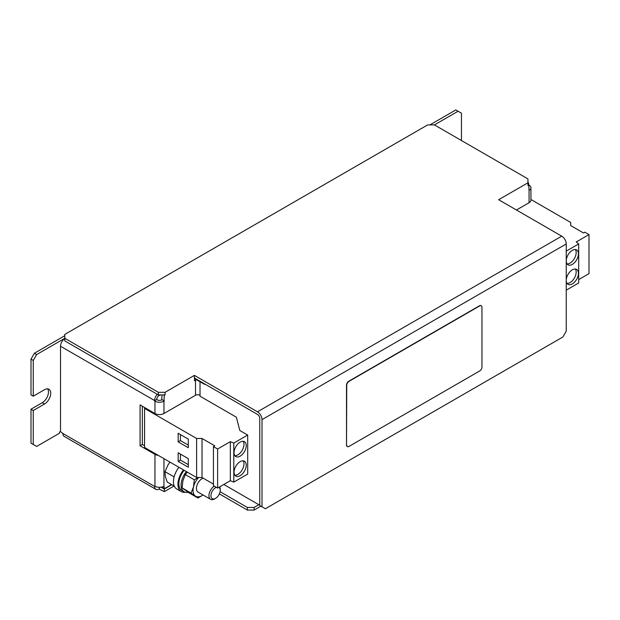 <?xml version="1.0" encoding="UTF-8"?>
<svg xmlns="http://www.w3.org/2000/svg" width="620" height="620" viewBox="0 0 620 620"><rect width="100%" height="100%" fill="white"/><g stroke="black" fill="none" stroke-linecap="round" stroke-linejoin="round"><path stroke-width="0.93" d="M566.246 260.88A8.602 4.968 120 0 0 568.029 264.817A8.602 4.968 120 0 0 574.663 262.516A8.602 4.968 120 0 0 578.413 253.859A8.602 4.968 120 0 0 576.631 249.914A8.602 4.968 120 0 0 570.005 252.224A8.602 4.968 120 0 0 566.246 260.88M567.052 263.911A8.602 4.968 120 0 0 576.166 252.557A8.602 4.968 120 0 0 575.36 249.527M566.246 280.403A8.602 4.968 120 0 0 568.029 284.34A8.602 4.968 120 0 0 574.663 282.03A8.602 4.968 120 0 0 578.413 273.374A8.602 4.968 120 0 0 576.631 269.437A8.602 4.968 120 0 0 570.005 271.738A8.602 4.968 120 0 0 566.246 280.403M567.052 283.425A8.602 4.968 120 0 0 576.166 272.072A8.602 4.968 120 0 0 575.36 269.041M246.225 445.64A8.602 4.968 120 0 0 244.443 441.704A8.602 4.968 120 0 0 237.809 444.013A8.602 4.968 120 0 0 234.058 452.67A8.602 4.968 120 0 0 235.84 456.607A8.602 4.968 120 0 0 242.467 454.305A8.602 4.968 120 0 0 246.225 445.64M234.864 455.7A8.602 4.968 120 0 0 243.97 444.346A8.602 4.968 120 0 0 243.164 441.316M246.225 465.163A8.602 4.968 120 0 0 244.443 461.226A8.602 4.968 120 0 0 237.809 463.528A8.602 4.968 120 0 0 234.058 472.184A8.602 4.968 120 0 0 235.84 476.129A8.602 4.968 120 0 0 242.467 473.82A8.602 4.968 120 0 0 246.225 465.163M234.864 475.214A8.602 4.968 120 0 0 243.97 463.861A8.602 4.968 120 0 0 243.164 460.831M218.86 487.336A6.549 3.782 -60 0 1 220.208 490.335A6.549 3.782 -60 0 1 219.868 492.536A6.549 3.782 -60 0 1 215.574 498.356L214.574 498.93A7.967 4.604 -60 0 1 210.591 499.325A7.967 4.604 -60 0 1 209.351 493.001A7.967 4.604 -60 0 1 214.249 486.119M219.728 486.832A7.967 4.604 -60 0 1 220.208 489.172L220.208 490.335M210.591 499.325L198.067 492.102A7.967 4.604 -60 0 1 196.834 485.77A7.967 4.604 -60 0 1 203.182 478.175M215.574 498.356A6.549 3.782 -60 0 1 211.281 493.474A6.549 3.782 -60 0 1 216.31 487.305M178.955 467.31A15.934 9.199 120 0 0 176.731 488.979L181.242 491.582A15.934 9.199 120 0 0 185.241 492.249M183.458 469.914A15.934 9.199 120 0 0 181.242 491.582M162.053 487.002L164.308 488.777L171.57 484.584M158.286 455.375A6.371 3.681 180 0 1 154.953 454.359L140.081 445.772L140.081 404.914L154.953 413.509A6.371 3.681 0 0 0 163.967 413.509L195.517 395.289A3.185 1.837 180 0 1 200.028 395.289L200.028 396.203L236.36 417.175L239.801 430.489L247.69 435.039L233.787 443.068L230.338 441.673L217.612 449.019L213.435 446.609L214.776 445.834L202.019 438.472L196.61 438.472L144.553 408.41L145.344 407.96M64.806 335.699L34.379 353.26L36.634 354.562L33.255 360.422L33.255 396.203L44.524 389.693A8.765 5.061 120 0 1 48.903 389.259A8.765 5.061 120 0 1 50.251 396.281A8.765 5.061 120 0 1 44.524 404.007L33.255 410.51L31 409.216L31 443.176L36.634 446.423L59.512 433.217L59.512 432.047L60.52 431.466M33.255 410.51L33.255 444.47M254.115 510.051L247.349 510.051L247.349 507.447L254.115 507.447L254.115 510.051L260.873 506.145M247.349 510.051L219.364 493.892M174.05 486.01L164.308 491.637L159.123 489.041A6.371 3.681 -60 0 1 155.938 489.35A6.371 3.681 -60 0 1 154.613 486.436L154.953 486.243A6.371 3.681 -0 0 0 163.967 486.243L164.308 488.777M247.349 507.447L220.069 491.699M258.842 504.719L254.115 507.447M171.794 484.716L164.308 489.041L161.107 487.196M164.308 489.041L164.308 491.637M159.456 488.847L159.456 487.32M461.45 140.523L461.45 113.204L458.071 111.251L434.411 124.915M458.071 111.251L455.816 109.949L429.9 124.915M527.938 182.086A6.371 3.681 -60 0 1 528.721 184.566L528.721 184.962L527.938 184.504L527.938 185.411L527.938 178.909L434.403 124.915L427.645 124.915L64.806 334.397L64.806 338.303L36.634 354.562M33.255 360.422L31 359.12L31 394.901L33.255 396.203M31 409.216L42.269 402.706A8.765 5.061 120 0 0 47.639 396.025A8.765 5.061 120 0 0 47.632 388.864M31 359.12L34.379 353.26M64.806 338.567A6.371 3.681 120 0 0 60.52 346.239L60.52 431.721L62.891 433.481A6.371 3.681 120 0 0 64.209 436.395L155.938 489.35M140.081 445.772L142.329 444.47L142.329 406.216M144.553 445.757L142.329 444.47M158.333 392.297L64.806 338.303L64.806 340.899L158.333 394.901L158.333 392.297L165.091 392.297L165.091 394.901L164.308 395.351L163.967 401.148A6.371 3.681 180 0 1 154.953 401.148L154.613 400.559A6.371 3.681 -60 0 1 157.263 394.281M154.613 400.946L156.868 399.257A3.185 1.837 -60 0 1 159.123 395.351L159.797 394.901M162.053 394.901L161.712 399.846A3.185 1.837 180 0 1 157.209 399.846L156.868 399.652M528.721 184.962L529.062 185.155A6.371 3.681 180 0 1 530.929 187.759A6.371 3.681 180 0 1 529.062 190.356L528.721 184.962L527.938 185.411M516.445 210.01L529.062 202.717A6.371 3.681 -0 0 0 530.929 200.121L530.929 187.759M196.61 379.781A3.185 1.837 -0 0 0 195.517 380.2L194.502 380.781L194.502 378.053M164.308 395.351L163.517 394.901L158.333 394.901M164.308 400.946L162.053 399.652M165.091 394.901L163.517 394.901M259.749 505.238L223.804 484.483M205.212 384.229L204.306 384.229L194.502 378.572M204.306 384.229L204.306 383.71M160.588 394.901L159.797 395.351M165.091 392.297L194.393 375.379L194.393 377.983L257.494 414.416A3.185 1.837 -120 0 1 259.749 418.322L259.749 505.494L265.383 508.749L562.867 337.001L566.246 331.142L566.246 243.97L262.004 419.624L262.004 506.796M481.182 305.683A3.185 1.837 120 0 0 481.074 305.613A3.185 1.837 120 0 0 479.477 305.776L348.765 381.238A3.185 1.837 120 0 0 346.51 385.144L346.51 444.997A3.185 1.837 120 0 0 347.177 446.454A3.185 1.837 120 0 0 347.293 446.516M262.004 419.624A6.371 3.681 -120 0 0 257.494 411.812L561.736 236.158L498.635 199.725L527.938 182.815M257.494 411.812L194.393 375.379M561.736 236.158A6.371 3.681 60 0 1 566.246 243.97M346.743 445.129A3.185 1.837 120 0 0 347.401 446.586A3.185 1.837 120 0 0 348.99 446.423L479.702 370.962A3.185 1.837 120 0 0 481.957 367.055L481.957 307.202A3.185 1.837 120 0 0 481.298 305.745A3.185 1.837 120 0 0 479.702 305.9L348.99 381.37A3.185 1.837 120 0 0 346.743 385.276L346.51 444.997M566.246 290.16L578.685 282.976L578.685 243.939L576.275 241.947L589 234.6L589 273.637L578.685 279.589M566.246 251.123L578.685 243.939M589 234.6L584.823 232.19L583.474 232.965L570.726 225.603L570.726 222.479L530.929 199.501M233.787 443.068L233.787 482.104L247.69 474.075L247.69 435.039M233.787 482.104L230.338 480.709L230.338 441.673M230.338 480.709L217.612 488.056L217.612 449.019M217.612 488.056L213.435 485.646L213.435 446.609M213.435 484.096L202.019 477.501L202.019 438.472M202.019 477.501L196.61 477.501L196.61 438.472M188.309 467.24L188.309 458.653L178.165 452.802L178.165 461.389L188.309 467.24M188.309 447.725L188.309 439.138L178.165 433.279L178.165 441.874L188.309 447.725M196.61 477.501L144.553 447.446L144.553 408.41M203.058 494.977L197.997 498.031L191.061 493.078L182.078 487.893L189.015 492.846L197.997 498.031M182.078 487.893L182.9 480.779L185.326 474.594L194.308 479.779L193.487 486.894L191.061 493.078M194.308 479.779L198.276 477.501M185.326 474.594L187.317 472.138M203.042 494.969A12.749 7.362 -60 0 1 195.331 496.015A12.749 7.362 120 0 1 193.487 486.894A12.749 7.362 -60 0 1 198.671 477.501M174.274 486.142L167.23 482.073L165.308 476.393L164.99 471.634L173.972 476.819M164.99 471.634L168.02 464.899L169.965 462.117M184.117 470.293A14.663 8.463 120 0 0 181.877 490.482L184.132 491.784A14.663 8.463 120 0 0 188.24 492.319M186.372 471.595A14.663 8.463 120 0 0 184.132 491.784M180.42 434.581L180.42 440.572L188.309 445.121M180.42 440.572L178.165 441.874M180.42 454.104L180.42 460.087L188.309 464.643M180.42 460.087L178.165 461.389M154.613 486.436L62.891 433.481M154.613 400.559L60.52 346.239M154.953 486.243L154.953 454.359M154.953 413.509L154.953 401.148M529.062 190.356L529.062 202.717M163.967 486.243L163.967 458.653M163.967 413.509L163.967 401.148M195.517 380.2L195.517 395.289M200.028 395.289L200.028 381.757M44.524 404.007L42.269 402.706"/></g></svg>
